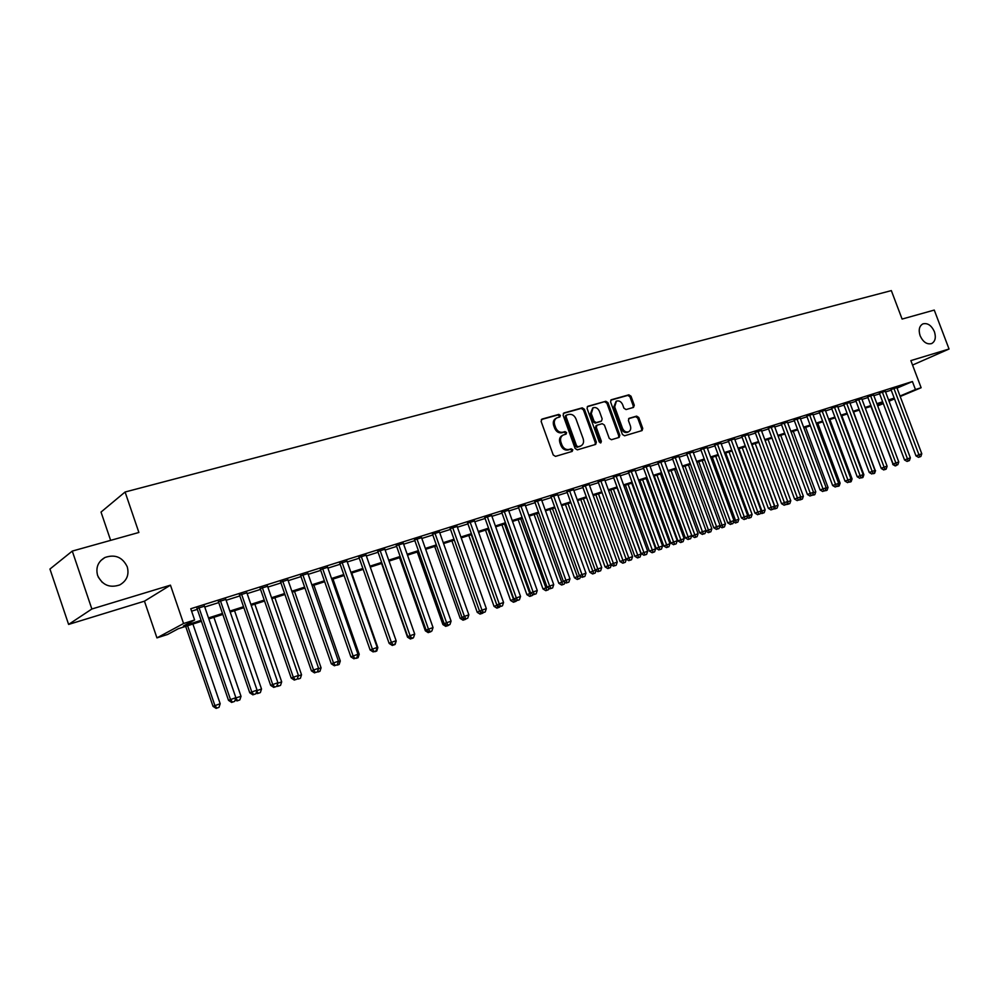 <?xml version="1.0" encoding="UTF-8"?>
<svg xmlns="http://www.w3.org/2000/svg" width="999" height="999" viewBox="0 0 999 999"><rect width="100%" height="100%" fill="white"/><g stroke="black" fill="none" stroke-linecap="round" stroke-linejoin="round"><path stroke-width="1.5" d="M560.364 415.384L558.803 414.398L542.032 419.081L541.121 421.391L553.234 454.982L555.494 456.381L572.177 451.411L572.802 449.787L571.241 448.813L569.093 449.45C565.933 449.987 563.548 448.501 561.938 444.992L560.926 442.195C559.977 438.861 560.739 436.463 563.224 435.015L566.083 434.14L566.583 432.579L565.022 431.593L562.862 432.217C559.69 432.729 557.305 431.231 555.694 427.722L554.695 424.937C553.746 421.64 554.495 419.268 556.942 417.832L559.877 416.933L560.364 415.384M559.265 417.12L559.34 415.946L557.779 414.96L541.333 419.555M571.653 451.56L571.765 450.299L570.217 449.338L568.069 449.975L569.093 449.45M565.459 434.328L565.546 433.116L563.985 432.13L561.838 432.754L562.862 432.217M920.141 335.801C923.126 342.133 926.96 344.717 931.642 343.569C935.289 341.433 936.2 337.462 934.39 331.643C931.405 325.312 927.559 322.727 922.851 323.901C919.242 326.036 918.331 329.995 920.141 335.801M97.615 575.474C102.323 585.127 109.715 588.274 119.78 584.914C126.823 580.806 129.321 574.775 127.26 566.833C122.515 557.117 115.047 554.02 104.895 557.517C98.014 561.625 95.579 567.619 97.615 575.474M633.478 407.43L634.29 405.232L630.993 396.203L628.87 394.83L611.226 399.775L610.576 401.923L622.414 434.44L624.562 435.801L642.082 430.569L642.744 428.396L638.761 417.482L636.638 416.121L629.07 418.331L628.408 420.492L630.394 425.936C631.193 428.683 630.594 430.631 628.596 431.78C625.973 432.505 623.925 431.343 622.477 428.271L614.685 406.88L616.42 401.123C619.08 400.362 621.141 401.536 622.627 404.632L623.913 408.179L626.048 409.553L633.478 407.43M897.027 388.112L912.412 381.531L915.446 389.548L921.128 387.724L900.199 396.516M72.278 551.086L91.858 609.003L68.606 624.425L49.95 569.043L72.278 551.086L138.886 532.467L125.087 492.007L891.333 290.609L902.097 319.068L934.252 310.077L949.05 349.013L910.863 360.602L921.128 387.724M68.606 624.425L144.443 601.186L170.454 585.164L91.858 609.003M170.454 585.164L183.566 623.513L194.618 619.979L183.391 625.998L201.086 620.329M912.412 381.531L190.772 608.741L194.618 619.979M584.415 409.253L582.23 407.854L563.985 412.949L563.099 415.234L575.137 448.476L577.347 449.862L595.666 444.405L596.366 442.17L584.415 409.253L583.391 409.815L581.193 408.416L563.299 413.411M587.961 406.256L605.806 401.273L607.954 402.659L619.805 435.214L619.13 437.412L611.413 439.722L609.24 438.349L604.42 425.075L602.247 423.688L597.002 425.224L596.316 427.422L601.361 441.296L600.861 442.857L599.225 441.933L587.1 408.504L587.462 406.518M912.549 365.06L949.05 349.013M204.47 606.181L197.04 608.528M225.849 599.437L218.469 601.76M246.878 592.794L239.535 595.117M267.57 586.276L260.264 588.573M287.912 579.857L280.657 582.142M307.929 573.538L300.711 575.811M327.622 567.32L320.454 569.58M347.015 561.201L339.872 563.461M366.096 555.182L358.991 557.43M384.865 549.263L377.809 551.485M403.359 543.431L396.341 545.641M421.566 537.687L414.585 539.885M439.485 532.03L432.555 534.215M457.142 526.461L450.237 528.633M474.537 520.966L467.669 523.139M491.658 515.559L484.827 517.719M508.528 510.239L501.748 512.387M525.162 504.994L518.406 507.13M541.545 499.825L534.827 501.948M557.692 494.73L551.011 496.84M573.601 489.71L566.957 491.808M589.16 484.415L582.679 486.85M604.745 479.882L598.176 481.955M619.992 475.062L613.448 477.135M635.014 470.304L628.521 472.39M649.837 465.621L643.368 467.694M664.447 461.014L658.029 463.074M678.87 456.456L672.477 458.516M693.081 451.96L686.725 454.021M707.117 447.527L700.786 449.575M720.953 443.156L714.66 445.204M734.602 438.848L728.346 440.884M748.076 434.59L741.857 436.625M761.375 430.394L755.182 432.417M774.487 426.248L768.331 428.271M787.437 422.152L781.318 424.175M800.224 418.119L794.13 420.129M812.849 414.135L806.78 416.133M825.299 410.202L819.28 412.2M837.599 406.318L831.605 408.304M849.749 402.485L843.78 404.458M861.75 398.688L855.806 400.674M873.588 394.955L867.681 396.915M885.289 391.258L879.407 393.219M191.608 611.176L197.327 609.365M204.758 607.017L218.756 602.597M226.136 600.262L239.822 595.941M247.165 593.618L260.552 589.398M267.844 587.087L280.931 582.954M288.187 580.656L300.986 576.61M308.204 574.338L320.729 570.379M327.909 568.119L340.147 564.248M347.29 561.987L359.265 558.204M366.358 555.968L378.084 552.26M385.139 550.037L396.615 546.416M403.633 544.193L414.86 540.646M421.828 538.449L432.817 534.977M439.76 532.779L450.512 529.383M457.405 527.21L467.932 523.888M474.8 521.715L485.102 518.456M491.92 516.308L502.01 513.124M508.791 510.976L518.668 507.854M525.424 505.719L535.089 502.672M541.808 500.549L551.261 497.564M557.942 495.454L567.207 492.519M573.863 490.422L582.929 487.562M589.547 485.464L598.426 482.667M605.007 480.581L613.711 477.834M620.242 475.774L628.771 473.076M635.277 471.016L643.618 468.381M650.099 466.333L658.279 463.761M664.71 461.725L672.727 459.19M679.133 457.167L686.975 454.695M693.343 452.672L701.036 450.249M707.379 448.251L714.909 445.866M721.216 443.881L728.596 441.546M734.864 439.56L742.095 437.275M748.338 435.302L755.419 433.067M761.638 431.106L768.581 428.908M774.762 426.96L781.555 424.812M787.712 422.864L794.367 420.766M800.486 418.831L807.017 416.77M813.111 414.847L819.505 412.824M825.574 410.914L831.842 408.928M837.874 407.03L844.018 405.082M850.012 403.184L856.043 401.286M862.012 399.4L867.919 397.54M873.85 395.654L879.644 393.831M885.551 391.958L891.22 390.172M896.84 387.612L890.996 389.56M125.087 492.007L101.024 512.075L110.639 540.359M102.285 582.405L98.289 577.16M883.316 403.596L877.696 405.869M201.423 621.303L178.284 628.733L167.632 634.452L156.943 637.886L183.566 623.513M144.443 601.186L156.943 637.886M894.517 398.901L889.035 401.198M900.012 396.029L915.446 389.548M208.504 617.944L222.49 613.461M229.87 611.101L243.544 606.718M250.874 604.358L264.248 600.074M271.528 597.739L284.603 593.543M291.858 591.221L304.645 587.125M311.85 584.815L324.363 580.806M331.531 578.508L343.768 574.575M350.899 572.29L362.862 568.456M369.955 566.183L381.655 562.425M388.711 560.164L400.162 556.493M407.18 554.245L418.394 550.649M425.362 548.414L436.338 544.905M443.269 542.682L454.008 539.235M460.901 537.025L471.416 533.653M478.271 531.456L488.561 528.159M495.379 525.973L505.444 522.739M512.225 520.566L522.09 517.407M528.833 515.247L538.486 512.15M545.204 510.002L554.657 506.968M561.326 504.832L570.579 501.86M577.222 499.725L586.288 496.828M592.882 494.705L601.76 491.858M608.329 489.76L617.02 486.975M623.551 484.877L632.067 482.142M638.573 480.057L646.902 477.385M653.371 475.312L661.538 472.702M667.969 470.629L675.973 468.069M682.367 466.021L690.209 463.499M696.578 461.463L704.245 459.003M710.589 456.968L718.106 454.557M724.4 452.535L731.78 450.174M738.049 448.164L745.266 445.854M751.498 443.856L758.578 441.583M764.784 439.597L771.715 437.375M777.884 435.389L784.677 433.216M790.821 431.243L797.477 429.108M803.583 427.147L810.114 425.062M816.195 423.114L822.589 421.066M828.633 419.118L834.902 417.107M840.921 415.184L847.065 413.211M853.059 411.288L859.065 409.365M865.034 407.455L870.928 405.557M876.86 403.658L882.641 401.81M888.548 399.912L894.205 398.102M888.848 400.724L889.922 400.274L888.81 400.624M882.916 402.522L877.134 404.37M871.203 406.281L865.309 408.179M859.34 410.089L853.321 412.025M847.339 413.948L841.195 415.909M835.176 417.844L828.908 419.855M822.864 421.803L816.47 423.851M810.389 425.799L803.87 427.897M797.751 429.857L791.096 431.993M784.952 433.966L778.171 436.151M771.99 438.136L765.059 440.359M758.853 442.345L751.785 444.617M745.541 446.615L738.323 448.938M732.055 450.949L724.687 453.321M718.393 455.344L710.876 457.754M704.545 459.79L696.865 462.25M690.496 464.298L682.654 466.808M676.261 468.868L668.269 471.428M661.837 473.501L653.671 476.123M647.202 478.196L638.861 480.869M632.367 482.954L623.851 485.689M617.32 487.787L608.628 490.584M602.06 492.682L593.181 495.541M586.588 497.652L577.522 500.561M570.879 502.697L561.625 505.669M554.957 507.804L545.504 510.839M538.798 512.999L529.145 516.096M522.402 518.256L512.537 521.428M505.756 523.601L495.691 526.835M488.861 529.033L478.583 532.33M471.728 534.527L461.213 537.899M454.32 540.122L443.581 543.568M436.65 545.791L425.674 549.313M418.706 551.548L407.492 555.144M400.487 557.405L389.036 561.076M381.98 563.336L370.267 567.095M363.186 569.38L351.211 573.214M344.093 575.511L331.855 579.432M324.687 581.73L312.188 585.751M304.97 588.061L292.183 592.17M284.94 594.492L271.865 598.688M264.573 601.036L251.211 605.332M243.868 607.679L230.207 612.075M222.827 614.435L208.841 618.93M877.547 405.469L883.141 403.121M556.455 418.094L555.919 418.381C553.471 419.817 552.734 422.19 553.671 425.487L554.695 424.937M561.838 432.754C558.678 433.266 556.281 431.768 554.682 428.259L553.671 425.487M562.799 435.239L562.2 435.552C559.715 437 558.953 439.385 559.902 442.732L560.926 442.195M568.069 449.975C564.91 450.512 562.524 449.026 560.914 445.517L559.902 442.732M595.067 444.592L595.317 442.694L583.391 409.815M566.633 415.047L566.021 416.645L576.573 445.804L578.121 446.778L580.881 445.916C583.366 444.48 584.128 442.095 583.166 438.748L575.973 418.906C574.388 415.422 572.027 413.936 568.893 414.423L566.633 415.047M566.283 415.247L564.997 417.195L566.021 416.645M580.194 446.266L577.085 447.29L575.536 446.328L564.997 417.195M587.287 406.718L605.806 401.273M618.506 437.612L618.743 435.739L606.917 403.221L604.757 401.835M596.128 425.699L595.267 427.959L600.312 441.82L601.361 441.296M600.287 442.907L600.312 441.82M599.412 411.301C597.914 408.166 595.804 406.98 593.094 407.767L591.296 413.598L594.068 421.216L596.241 422.602L601.485 421.079L602.172 418.893L599.412 411.301M592.732 407.967L590.259 414.148L591.296 413.598M600.711 421.453L595.204 423.139L593.019 421.753L590.259 414.148M616.096 401.298L613.636 407.43L614.685 406.88M627.772 432.18L627.534 432.305C624.912 433.029 622.864 431.868 621.415 428.796L613.636 407.43M641.445 430.769L641.683 428.921L637.699 418.019L635.576 416.658L628.608 418.681M633.041 407.555L633.229 405.781L629.932 396.765L627.822 395.392L610.751 400.162M185.677 626.361L213.024 706.343L220.18 703.733L192.907 624.038M187.612 625.749L214.922 705.606L216.895 708.091L216.146 708.391L219.006 707.342L216.895 708.091M220.18 703.733L219.006 707.342M216.146 708.391L213.024 706.343M196.903 608.116L228.509 700.349L230.507 699.587L198.926 607.479M232.505 702.135L234.653 701.373L232.505 702.135L230.507 699.587L235.864 697.677L204.333 605.781M228.509 700.349L231.706 702.447M234.653 701.373L235.864 697.677M235.776 697.939L241.021 696.315L213.898 617.307M235.677 698.226L237.774 700.636L237 700.936L239.847 699.899L237.774 700.636M241.021 696.315L239.847 699.899M237 700.936L235.177 699.75M256.893 690.671L261.526 689.023L234.54 610.676M258.316 693.306L260.352 692.582L258.316 693.306L256.718 691.208M261.526 689.023L260.352 692.582M257.53 693.606L256.206 692.757M277.747 683.254L281.693 681.855L254.857 604.158M278.534 686.088L280.532 685.376L278.534 686.088L277.335 684.502M281.693 681.855L280.532 685.376M277.71 686.4L276.885 685.863M298.251 675.961L301.536 674.787L274.862 597.739M298.414 678.995L300.387 678.296L298.414 678.995L297.615 677.909M301.536 674.787L300.387 678.296M218.331 601.361L249.762 692.794L251.798 692.007L220.404 600.711M253.758 694.555L255.856 693.806L253.758 694.555L251.798 692.007L257.068 690.134L225.712 599.038M249.762 692.794L252.934 694.867M255.856 693.806L257.068 690.134M239.398 594.717L270.654 685.364L272.739 684.565L241.521 594.055M274.65 687.1L276.723 686.363L274.65 687.1L272.739 684.565L277.922 682.717L246.741 592.407M270.654 685.364L273.813 687.424M276.723 686.363L277.922 682.717M260.127 588.186L291.209 678.059L293.331 677.247L262.287 587.499M295.204 679.77L297.24 679.045L295.204 679.77L293.331 677.247L298.426 675.424L267.432 585.876M291.209 678.059L294.343 680.094M297.24 679.045L298.426 675.424M280.519 581.755L311.426 670.866L313.586 670.042L282.717 581.056M315.409 672.552L317.42 671.84L315.409 672.552L313.586 670.042L318.594 668.256L287.774 579.457M311.426 670.866L314.548 672.889M317.42 671.84L318.594 668.256M318.431 668.781L321.079 667.844L294.53 591.42M317.982 672.002L319.93 671.316L317.557 671.415M321.079 667.844L319.93 671.316M300.574 575.424L331.306 663.798L333.516 662.949L302.822 574.725M335.302 665.459L337.275 664.76L335.302 665.459L333.516 662.949L338.449 661.201L307.792 573.151M331.306 663.798L334.415 665.796M337.275 664.76L338.449 661.201M338.274 661.725L340.297 661.001L313.911 585.202M337.25 665.134L339.161 664.447L337.038 664.834M340.297 661.001L339.161 664.447M320.317 569.205L350.874 656.842L353.122 655.981L322.602 568.481M354.87 658.478L356.805 657.779L354.87 658.478L353.122 655.981L357.979 654.258L327.497 566.933M350.874 656.842L353.958 658.816M356.805 657.779L357.979 654.258M357.804 654.77L359.228 654.27L332.979 579.07M356.206 658.353L358.092 657.692L356.019 658.079M359.228 654.27L358.092 657.692M339.747 563.074L370.13 649.987L372.415 649.125L342.058 562.35M374.113 651.598L376.024 650.923L374.113 651.598L372.415 649.125L377.185 647.427L346.878 560.826M370.13 649.987L373.201 651.947M376.024 650.923L377.185 647.427M377.023 647.939L377.859 647.639L351.748 573.051M374.875 651.698L376.735 651.036L374.687 651.423M377.859 647.639L376.735 651.036M358.866 557.042L389.086 643.256L391.396 642.369L361.213 556.306M393.069 644.842L394.942 644.168L393.069 644.842L391.396 642.369L396.103 640.696L365.959 554.807M389.086 643.256L392.132 645.192M394.942 644.168L396.103 640.696M393.256 645.129L395.08 644.48L393.082 644.855M396.203 641.108L395.08 644.48M392.357 645.466L389.398 643.593M377.684 551.111L407.742 636.613L410.089 635.726L380.07 550.362M411.713 638.186L413.561 637.524L411.713 638.186L410.089 635.726L414.722 634.078L384.74 548.888M407.742 636.613L410.776 638.536M413.561 637.524L414.722 634.078M381.606 563.461L407.505 637.15L408.166 636.887M411.363 638.673L413.161 638.024L411.176 638.398M410.452 639.01L407.505 637.15M396.216 545.267L426.098 630.082L428.484 629.183L398.638 544.505M430.082 631.63L431.893 630.981L430.082 631.63L428.484 629.183L433.042 627.559L403.234 543.056M426.098 630.082L429.12 631.992M431.893 630.981L433.042 627.559M399.575 557.692L425.337 630.806L426.523 630.357M429.195 632.305L430.956 631.668L428.896 631.843M428.259 632.654L425.337 630.806M414.46 539.51L444.18 623.663L446.603 622.739L416.908 538.736M448.151 625.187L449.95 624.537L448.151 625.187L446.603 622.739L451.086 621.153L421.428 537.312M444.18 623.663L447.19 625.549M449.95 624.537L451.086 621.153M417.27 552.01L442.894 624.55L444.592 623.913M446.753 626.036L448.489 625.411L446.753 626.036L445.941 624.762M445.816 626.385L442.894 624.55M432.417 533.853L461.988 617.332L464.435 616.395L434.902 533.066M465.959 618.831L467.719 618.206L465.959 618.831L464.435 616.395L468.843 614.835L439.36 531.668M461.988 617.332L464.972 619.193M467.719 618.206L468.843 614.835M434.702 546.416L460.202 618.393L462.375 617.569M464.048 619.855L465.759 619.243L464.048 619.855L462.762 617.819M463.099 620.217L460.202 618.393M450.112 528.271L479.52 611.088L481.993 610.152L452.622 527.472M483.479 612.574L485.214 611.95L483.479 612.574L481.993 610.152L486.338 608.616L457.018 526.098M451.885 540.896L477.247 612.337L479.52 611.101L482.492 612.949M485.214 611.95L486.338 608.616M481.093 613.773L482.779 613.174L481.093 613.773L479.907 611.338M480.132 614.135L477.247 612.337M467.532 522.777L496.79 604.957L499.288 604.008L470.079 521.977M500.749 606.418L502.46 605.806L500.749 606.418L499.288 604.008L503.571 602.484L474.4 520.616M496.79 604.957L499.737 606.793M502.46 605.806L503.571 602.484M468.818 535.464L494.043 606.356L497.165 605.194M471.278 534.677L497.877 607.779L496.915 608.141L499.55 607.18L497.877 607.779M496.915 608.141L494.043 606.356M484.702 517.357L513.798 598.901L516.321 597.951L487.275 516.558M517.744 600.349L519.43 599.75L517.744 600.349L516.321 597.951L520.541 596.453L491.533 515.209M513.798 598.901L516.733 600.724M519.43 599.75L520.541 596.453M485.502 530.107L510.589 600.461L514.173 599.138M487.987 529.308L514.423 601.873L513.449 602.235L516.071 601.286L514.423 601.873M516.346 600.486L516.071 601.286M513.449 602.235L510.589 600.461M501.61 512.025L530.556 592.944L533.104 591.982L504.208 511.213M534.502 594.368L536.163 593.781L534.502 594.368L533.104 591.982L537.262 590.509L508.404 509.89M530.556 592.944L533.478 594.755M536.163 593.781L537.262 590.509M501.948 524.825L526.91 594.667L530.931 593.181M504.458 524.025L530.731 596.053L529.745 596.415L532.355 595.466L530.731 596.053M532.742 594.305L532.355 595.466M529.745 596.415L526.91 594.667M518.281 506.78L547.065 587.075L549.637 586.101L520.904 505.944M550.998 588.486L552.634 587.899L550.998 588.486L549.637 586.101L553.733 584.652L525.037 504.645M547.065 587.075L549.962 588.861M552.634 587.899L553.733 584.652M518.156 519.63L542.981 588.948L547.44 587.312M520.691 518.806L546.803 590.309L545.804 590.684L548.401 589.747L546.803 590.309M548.913 588.224L548.401 589.747M545.804 590.684L542.981 588.948M534.702 501.598L563.324 581.293L565.933 580.307L537.35 500.761M567.257 582.679L568.868 582.105L567.257 582.679L565.933 580.307L569.967 578.871L541.421 499.475M563.324 581.293L566.221 583.066M568.868 582.105L569.967 578.871M534.128 514.497L558.828 583.304L563.698 581.518M536.688 513.673L562.649 584.652L561.638 585.027L564.223 584.09L562.649 584.652M564.86 582.23L564.223 584.09M561.638 585.027L558.828 583.304M550.886 496.491L579.358 575.586L581.98 574.6L553.546 495.654M583.279 576.96L584.877 576.386L583.279 576.96L581.98 574.6L585.963 573.189L557.567 494.38M579.358 575.586L582.23 577.347M584.877 576.386L585.963 573.189M549.887 509.44L574.462 577.747L579.732 575.811M552.459 508.616L578.271 579.083L577.247 579.457L579.82 578.521L578.271 579.083M580.569 576.323L579.82 578.521M577.247 579.457L574.462 577.747M566.833 491.458L595.154 569.967L597.802 568.98L569.517 490.621M599.075 571.328L600.649 570.766L599.075 571.328L597.802 568.98L601.723 567.582L573.476 489.373M595.154 569.967L598.014 571.715M600.649 570.766L601.723 567.582M565.409 504.458L589.86 572.265L595.529 570.192M568.019 503.621L593.668 573.576L592.644 573.963L595.192 573.039L593.668 573.576M596.053 570.516L595.192 573.039M592.644 573.963L589.86 572.265M582.554 486.501L610.726 564.435L613.398 563.436L585.264 485.651M614.647 565.771L616.183 565.222L614.647 565.771L613.398 563.436L617.257 562.062L589.16 484.428M610.726 564.435L613.573 566.171M616.183 565.222L617.257 562.062M580.731 499.537L605.057 566.858L611.101 564.66M583.354 498.688L608.853 568.156L607.817 568.543L610.364 567.619L608.853 568.156M611.326 564.797L610.364 567.619M607.817 568.543L605.057 566.858M598.051 481.618L626.086 558.978L628.771 557.966L600.786 480.756M629.982 560.289L631.505 559.752L629.982 560.289L628.771 557.966L632.579 556.618L604.62 479.545M626.086 558.978L628.908 560.689M631.505 559.752L632.579 556.618M595.829 494.68L620.029 561.525L626.311 559.115M598.476 493.843L623.826 562.812L622.789 563.199L625.312 562.287L623.826 562.812M626.348 559.228L625.312 562.287M622.789 563.199L620.029 561.525M613.336 476.81L641.208 553.596L643.918 552.572L616.083 475.936M645.117 554.895L646.615 554.358L645.117 554.895L643.918 552.572L647.677 551.248L619.867 474.737M641.208 553.596L644.03 555.294M646.615 554.358L647.677 551.248M610.726 489.897L634.802 556.268L641.096 553.983L617.082 487.862M613.386 489.048L638.598 557.542L637.549 557.929L640.059 557.017L638.598 557.542M641.096 553.983L640.059 557.017M637.549 557.929L634.802 556.268M628.396 472.065L656.131 548.289L658.865 547.265L631.168 471.178M660.027 549.575L661.5 549.038L660.027 549.575L658.865 547.265L662.562 545.953L634.902 469.992M656.131 548.289L658.928 549.974M661.5 549.038L662.562 545.953M625.424 485.189L649.375 551.086L655.631 548.813L631.743 483.154M628.096 484.328L653.159 552.347L652.097 552.734L654.607 551.823L653.159 552.347M655.631 548.813L654.607 551.823M652.097 552.734L649.375 551.086M643.256 467.382L670.853 543.056L673.588 542.032L646.041 466.483M674.725 544.33L676.186 543.806L674.725 544.33L673.588 542.032L677.247 540.734L649.725 465.322M670.853 543.056L673.626 544.73M676.186 543.806L677.247 540.734M639.922 480.531L663.748 545.978L669.979 543.706L646.203 478.509M642.607 479.67L667.519 547.215L666.458 547.602L668.955 546.703L667.519 547.215M669.979 543.706L668.955 546.703M666.458 547.602L663.748 545.978M657.916 462.774L685.351 537.899L688.124 536.863L660.714 461.863M689.235 539.148L690.671 538.636L689.235 539.148L688.124 536.863L691.72 535.576L664.347 460.714M685.351 537.899L688.124 539.56M690.671 538.636L691.72 535.576M654.22 475.936L677.934 540.934L684.128 538.673L660.476 473.938M656.93 475.074L681.693 542.157L680.631 542.544L683.104 541.645L681.693 542.157M684.128 538.673L683.104 541.645M680.631 542.544L677.934 540.934M672.364 458.216L699.662 532.804L702.447 531.768L675.174 457.292M703.533 534.04L704.957 533.541L703.533 534.04L702.447 531.768L705.993 530.506L678.758 456.168M699.662 532.804L702.422 534.453M704.957 533.541L705.993 530.506M668.331 471.416L691.92 535.951L698.089 533.716L674.55 469.418M671.053 470.541L695.679 537.162L694.605 537.562L697.065 536.663L695.679 537.162M698.089 533.716L697.065 536.663M694.605 537.562L691.92 535.951M686.625 453.733L713.786 527.784L716.57 526.748L689.447 452.797M717.644 529.008L719.043 528.508L717.644 529.008L716.57 526.748L720.079 525.499L692.981 451.685M713.786 527.784L716.52 529.42M719.043 528.508L720.079 525.499M684.989 466.058L708.428 530.032L711.85 528.808L688.448 464.96M705.818 531.006L708.428 530.032L709.477 532.23L708.391 532.642L710.851 531.743L709.477 532.23M711.85 528.808L710.851 531.743M708.391 532.642L705.794 531.081M700.686 449.3L727.709 522.839L730.506 521.79L703.521 448.364M731.555 524.05L732.941 523.551L731.555 524.05L730.506 521.79L733.965 520.554L707.005 447.252M727.709 522.839L730.431 524.463M732.941 523.551L733.965 520.554M698.738 461.65L722.065 525.174L725.449 523.976L702.147 460.551M719.904 525.986L722.065 525.174L723.089 527.372L722.002 527.772L724.437 526.898L723.089 527.372M725.449 523.976L724.437 526.898M722.002 527.772L719.755 526.436M714.56 444.93L741.445 517.957L744.267 516.895L717.407 443.981M745.279 519.143L746.64 518.656L745.279 519.143L744.267 516.895L747.677 515.684L720.853 442.894M741.445 517.957L744.155 519.567M746.64 518.656L747.677 515.684M712.312 457.292L735.526 520.392L738.86 519.205L715.684 456.206M733.803 521.028L735.526 520.392L736.525 522.577L735.439 522.989L737.861 522.102L736.525 522.577M738.86 519.205L737.861 522.102M735.439 522.989L733.528 521.84M728.246 440.621L754.994 513.136L757.829 512.075L731.106 439.66M758.828 514.31L760.177 513.836L758.828 514.31L757.829 512.075L761.188 510.876L734.502 438.586M754.994 513.136L757.692 514.735M760.177 513.836L761.188 510.876M725.711 452.984L748.8 515.671L752.097 514.497L729.033 451.923M747.514 516.146L748.8 515.671L749.787 517.844L748.688 518.256L751.098 517.37L749.787 517.844M752.097 514.497L751.098 517.37M748.688 518.256L747.115 517.307M741.758 436.363L768.368 508.379L771.216 507.317L744.63 435.389M772.19 509.54L773.513 509.065L772.19 509.54L771.216 507.317L774.525 506.131L747.976 434.34M768.368 508.379L771.053 509.965M773.513 509.065L774.525 506.131M738.935 448.751L761.912 511.001L765.159 509.852L742.207 447.689M761.038 511.326L761.912 511.001L762.874 513.174L761.775 513.573L764.173 512.712L762.874 513.174M765.159 509.852L764.173 512.712M761.775 513.573L760.514 512.837M755.094 432.167L781.555 503.683L784.415 502.622L757.966 431.193M785.376 504.832L786.688 504.37L785.376 504.832L784.415 502.622L787.699 501.461L761.275 430.144M781.555 503.683L784.227 505.257M786.688 504.37L787.699 501.461M751.985 444.555L774.849 506.406L778.059 505.257L755.219 443.519M774.375 506.58L775.798 508.553L774.687 508.966L777.072 508.104L775.798 508.553M778.059 505.257L777.072 508.104M774.687 508.966L773.738 508.416M768.243 428.022L794.58 499.05L797.452 497.989L771.141 427.035M798.388 500.199L799.687 499.737L798.388 500.199L797.452 497.989L800.686 496.84L774.4 426.011M794.58 499.05L797.239 500.624M800.024 499.925L802.384 499.063L799.687 499.725L800.686 496.84M787.587 501.76L790.796 500.724L768.056 439.398M787.549 501.885L788.548 504.008L787.437 504.42L789.809 503.558L788.548 504.008M790.796 500.724L789.809 503.558M787.437 504.42L786.8 504.045M781.23 423.938L807.429 494.48L810.314 493.406L784.128 422.939M811.238 495.604L812.512 495.154L811.238 495.604L810.314 493.406L813.511 492.282L787.349 421.928M807.429 494.48L810.077 496.041M812.512 495.154L813.511 492.282M800.536 497.265L803.358 496.253L780.743 435.327M803.358 496.253L802.384 499.063M801.136 499.512L800.386 497.714M794.043 419.892L820.117 489.972L823.014 488.898L796.952 418.893M823.913 491.083L825.174 490.634L823.913 491.083L823.014 488.898L826.161 487.774L800.137 417.894M820.117 489.972L822.751 491.52M825.174 490.634L826.161 487.774M813.361 492.694L815.771 491.845L793.268 431.306M813.573 495.067L814.809 494.63L813.573 495.067L813.011 493.718M815.771 491.845L814.809 494.63M806.705 415.909L832.642 485.514L835.551 484.44L809.615 414.897M836.425 486.625L837.661 486.176L836.425 486.625L835.551 484.44L838.661 483.329L812.761 413.911M832.642 485.514L835.264 487.05M837.661 486.176L838.661 483.329M826.011 488.199L828.034 487.475L805.631 427.335M825.848 490.684L827.06 490.259L825.848 490.684L825.474 489.772M828.034 487.475L827.06 490.259M819.192 411.975L845.004 481.118L847.914 480.044L822.115 410.964M848.775 482.217L849.999 481.768L848.775 482.217L847.914 480.044L850.986 478.946L825.224 409.977M845.004 481.118L847.614 482.642M849.999 481.768L850.986 478.946M838.511 483.753L840.134 483.179L817.831 423.414M837.974 486.363L839.172 485.926L837.774 485.876M840.134 483.179L839.172 485.926M831.53 408.091L857.217 476.785L860.139 475.699L834.465 407.068M860.976 477.859L862.187 477.422L860.976 477.859L860.139 475.699L863.161 474.625L837.524 406.106M857.217 476.785L859.802 478.296M862.187 477.422L863.161 474.625M850.848 479.358L852.085 478.921L829.894 419.543M849.937 482.092L851.136 481.668L849.837 481.83M852.085 478.921L851.136 481.668M843.705 404.245L869.267 472.502L872.189 471.403L846.653 403.221M873.014 473.563L874.212 473.139L873.014 473.563L872.189 471.403L875.186 470.342L849.674 402.272M869.267 472.502L871.84 474.001M874.212 473.139L875.186 470.342M863.024 475.037L863.885 474.725L841.807 415.721M861.762 477.859L862.936 477.447L861.675 477.622M863.885 474.725L862.936 477.447M855.731 400.462L881.168 468.269L884.103 467.17L858.678 399.425M884.902 469.318L886.088 468.893L884.902 469.318L884.103 467.17L887.062 466.121L861.662 398.489M881.168 468.269L883.728 469.755M886.088 468.893L887.062 466.121M875.049 470.754L853.571 411.938M873.438 473.701L874.6 473.276L873.351 473.451M875.549 470.579L874.6 473.276M867.607 396.715L892.919 464.085L895.866 462.987L870.566 395.679M896.652 465.122L895.466 465.559L897.814 464.71L896.652 465.122L895.866 462.987L898.775 461.95L873.513 394.755M892.919 464.085L895.466 465.559M897.814 464.71L898.775 461.95M884.977 469.58L886.125 469.168L884.889 469.343M887.062 466.471L886.125 469.168M883.84 469.992L881.343 468.556M879.332 393.019L904.52 459.952L907.479 458.866L882.304 391.983M908.253 460.989L907.067 461.426L909.402 460.576L908.253 460.989L907.479 458.866L910.364 457.842L885.214 391.059M904.52 459.952L907.067 461.426M909.402 460.576L910.364 457.842M870.916 406.368L893.281 464.298M896.378 465.509L895.229 465.934L896.29 465.272M895.229 465.934L892.756 464.498M890.921 389.373L915.983 455.881L918.955 454.782L893.893 388.324M919.704 456.905L918.518 457.342L920.841 456.493L919.704 456.905L918.955 454.782L921.79 453.771L896.765 387.412M915.983 455.881L918.518 457.342M920.841 456.493L921.79 453.771M557.779 414.96L558.803 414.398M570.217 449.338L571.241 448.813M563.985 432.13L565.022 431.593M554.682 428.259L555.694 427.722M560.914 445.517L561.938 444.992M595.317 442.694L596.366 442.17M581.193 408.416L582.23 407.854M575.536 446.328L576.573 445.804M577.085 447.29L578.121 446.778M579.333 446.628L580.369 446.103M606.917 403.221L607.954 402.659M618.743 435.739L619.805 435.214M595.267 427.959L596.316 427.422M593.019 421.753L594.068 421.216M595.204 423.139L596.241 422.602M600.274 421.678L601.323 421.141M621.415 428.796L622.477 428.271M635.576 416.658L636.638 416.121M637.699 418.019L638.761 417.482M641.683 428.921L642.744 428.396M627.822 395.392L628.87 394.83M629.932 396.765L630.993 396.203M633.229 405.781L634.29 405.232M100.749 560.601L104.895 557.517M565.471 415.659L566.396 415.159M579.845 446.441L580.881 445.916M595.953 425.761L596.89 425.274M600.449 421.615L601.485 421.079M627.534 432.305L628.596 431.78"/></g></svg>
